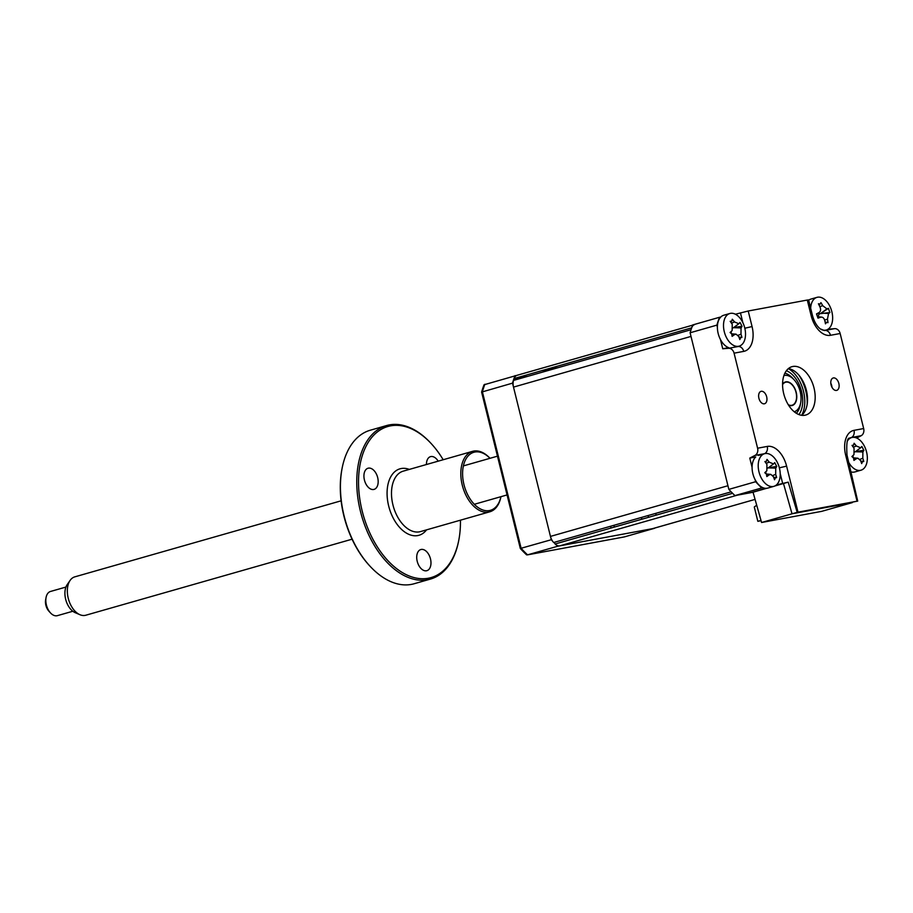 <?xml version="1.0" encoding="UTF-8"?>
<svg xmlns="http://www.w3.org/2000/svg" width="913" height="913" viewBox="0 0 913 913"><rect width="100%" height="100%" fill="white"/><g stroke="black" fill="none" stroke-linecap="round" stroke-linejoin="round"><path stroke-width="1.37" d="M694.667 324.583A9.427 5.763 74.1 0 0 691.666 327.858A119.432 72.994 74.1 0 0 691.038 329.719L513.54 380.401A9.427 5.763 74.1 0 0 513.505 387.101L550.459 536.41A9.427 5.763 74.1 0 0 553.666 542.505L731.153 491.833A119.432 72.994 74.1 0 0 732.614 493.305L555.115 543.988A9.427 5.763 74.1 0 0 559.737 545.86L652.533 528.661A9.427 5.763 74.1 0 0 652.863 528.593A9.427 5.763 74.1 0 0 653.172 528.479M559.737 545.86L737.236 495.188L753.054 492.255M513.505 387.101L691.004 336.418L727.946 485.727L550.459 536.41M517.5 375.186A9.427 5.763 74.1 0 0 517.169 375.266A9.427 5.763 74.1 0 0 514.167 378.541L691.666 327.858M558.265 367.631L541.443 370.746L558.265 367.631M656.127 515.149L655.694 513.38L656.127 515.149M766.669 396.835A6.448 3.937 74.1 0 0 761.02 391.357A6.448 3.937 74.1 0 0 758.908 398.273A6.448 3.937 74.1 0 0 764.558 403.751A6.448 3.937 74.1 0 0 766.669 396.835M838.842 383.46A6.448 3.937 74.1 0 0 833.192 377.982A6.448 3.937 74.1 0 0 831.07 384.898A6.448 3.937 74.1 0 0 836.73 390.376A6.448 3.937 74.1 0 0 838.842 383.46M830.807 383.22A6.448 3.937 -105.9 0 1 831.663 385.503A6.448 3.937 -105.9 0 1 831.937 387.18M801.717 415.312A25.142 15.373 74.1 0 0 806.373 390.239A25.142 15.373 74.1 0 0 788.375 368.601M783.719 393.674A25.142 15.373 -105.9 0 1 791.97 366.684A25.142 15.373 -105.9 0 1 814.031 388.059A25.142 15.373 -105.9 0 1 805.78 415.038A25.142 15.373 -105.9 0 1 783.719 393.674M845.678 455.188L847.002 455.039L857.706 501.1L857.067 501.203L845.678 455.188A22.973 14.037 -105.9 0 1 854.009 430.343L863.664 428.551A6.288 4.964 79.5 0 1 861.119 435.729L856.668 438.012M851.042 437.738L851.464 437.521A16.765 10.248 74.1 0 0 849.718 438.114L851.681 437.555A16.97 10.374 74.1 0 0 848.668 439.381A16.97 10.374 74.1 0 0 847.412 441.013M827.931 329.273L834.619 328.646A6.288 4.964 79.5 0 1 840.154 333.507L830.488 335.299A6.288 4.964 -100.5 0 0 824.964 330.438L834.619 328.646M863.664 428.551L840.154 333.507M830.488 335.299A22.973 14.037 -105.9 0 1 811.132 315.59L812.456 315.453C814.179 321.638 816.77 326.101 820.216 328.84L824.302 330.517A16.765 10.248 74.1 0 0 824.964 330.438M811.132 315.59L807.286 300.046L808.61 299.909L812.456 315.453M735.399 314.232L748.215 311.002L752.061 326.546L744.814 328.246M752.061 326.546A22.973 14.037 -105.9 0 1 743.741 351.379L734.075 353.171A6.288 4.964 -100.5 0 0 728.551 348.298L722.742 348.766L728.677 347.67A16.97 10.374 74.1 0 1 718.246 333.781A16.97 10.374 74.1 0 1 720.722 317.085A16.97 10.374 74.1 0 1 723.735 315.247L729.852 313.501A16.97 10.374 74.1 0 0 726.839 315.339A16.97 10.374 74.1 0 0 726.611 337.856A16.97 10.374 74.1 0 0 739.176 346.141A16.97 10.374 74.1 0 0 742.189 344.304A16.97 10.374 74.1 0 0 742.417 321.787A16.97 10.374 74.1 0 0 729.852 313.501M717.378 327.105L716.888 325.131A119.432 72.994 -105.9 0 1 719.524 317.279L720.756 317.051M722.742 348.766L720.46 339.545M716.888 325.131L690.102 332.777A119.432 72.994 -105.9 0 1 692.727 324.925L719.524 317.279M807.286 300.046L748.215 311.002M728.551 348.298L738.206 346.518A16.765 10.248 74.1 0 0 740.534 345.571M764.455 453.727L755.051 455.382A6.288 4.964 -100.5 0 0 757.596 448.215L767.251 446.423A6.288 4.964 79.5 0 1 764.706 453.601A16.765 10.248 74.1 0 1 765.585 453.499M773.87 486.344A16.97 10.374 74.1 0 0 776.883 484.506A16.97 10.374 74.1 0 0 777.111 461.989A16.97 10.374 74.1 0 0 764.546 453.704A16.97 10.374 74.1 0 0 761.545 455.53A16.97 10.374 74.1 0 0 761.316 478.058A16.97 10.374 74.1 0 0 773.87 486.344L767.742 488.09A16.97 10.374 74.1 0 1 754.024 477.294A16.97 10.374 74.1 0 1 755.416 457.287A16.97 10.374 74.1 0 1 755.724 456.979L749.79 458.086L755.051 455.382M762.994 487.725L761.762 487.953A119.432 72.994 -105.9 0 1 755.644 481.722L728.848 489.379L690.102 332.777M755.644 481.722L755.154 479.736M752.072 467.308L749.79 458.086M734.075 353.171L757.596 448.215M767.251 446.423A22.973 14.037 -105.9 0 1 786.607 466.132L797.996 512.159L792.016 513.791L783.48 483.502L781.243 484.038M797.186 512.319L788.216 482.144L783.48 483.502M857.706 501.1L792.016 513.791M797.996 512.159L857.067 501.203M788.216 482.144L776.392 484.963M761.762 487.953L734.965 495.599A119.432 72.994 -105.9 0 1 728.848 489.379M765.927 488.341L750.669 492.689L734.965 495.599M775.548 485.59L783.149 483.616M803.497 382.296A28.292 17.29 -105.9 0 1 806.35 390.433A28.292 17.29 -105.9 0 1 807.332 395.694M799.001 375.289A32.058 19.595 -105.9 0 1 805.757 390.832A32.058 19.595 -105.9 0 1 807.206 404.025M761.579 522.498L821.723 511.348L852.343 502.607L792.199 513.757L761.579 522.498L753.042 492.21L766.76 488.284M774.806 485.99L781.277 484.141M557.695 546.248L654.575 528.285L624.435 536.89L527.554 554.853L557.695 546.248A119.432 72.994 74.1 0 1 556.496 545.107M517.34 375.22L484.05 384.772A119.169 72.835 74.1 0 0 481.608 392.088L520.319 548.485A119.169 72.835 74.1 0 0 526.596 554.853L527.554 554.853L526.596 554.853M515.023 375.642A119.432 72.994 74.1 0 0 512.524 383.14L481.608 392.088M512.524 383.14L551.281 539.731L520.319 548.485M551.281 539.731A119.432 72.994 74.1 0 0 552.456 541.01M553.849 542.459A119.432 72.994 74.1 0 0 555.309 543.931M614.723 526.972A6.448 3.937 -105.9 0 1 613.639 525.386M641.143 517.534A6.448 3.937 74.1 0 0 642.227 519.12M648.219 517.409A6.448 3.937 74.1 0 0 648.298 515.491M611.299 527.954A8.799 5.375 -105.9 0 1 610.398 526.31M524.507 377.274L513.734 379.272M862.5 461.693L861.667 463.599A42.945 23.635 -128.1 0 0 860.525 460.551L857.912 458.212L856.211 458.76A42.945 17.94 165.7 0 1 853.94 460.392L853.564 457.984L851.909 456.557A42.945 3.469 -40.3 0 0 853.986 454.571L854.054 448.317A42.945 23.635 -128.1 0 0 852.023 445.396L853.529 445.19L854.123 443.262A42.945 38.106 31 0 1 856.337 446.001L860.662 447.792A42.945 3.469 -40.3 0 0 861.838 446.468L863.869 450.303A42.945 17.94 165.7 0 1 862.876 451.969L862.808 458.235A42.945 38.106 31 0 1 863.755 461.464L862.5 461.693L863.755 461.464M848.896 462.731A16.97 10.374 74.1 0 0 861.005 470.195A16.97 10.374 74.1 0 0 864.006 468.358A16.97 10.374 74.1 0 0 864.234 445.841A16.97 10.374 74.1 0 0 851.681 437.555M851.042 471.895A16.97 10.374 74.1 0 0 854.876 471.941L861.005 470.195M855.093 451.912L860.662 447.792M855.378 451.627L863.869 450.303M853.107 457.333A7.407 4.531 -105.9 0 1 853.073 455.461M860.776 461.168L863.333 461.316M775.377 477.841L774.532 479.747A42.945 23.635 -128.1 0 0 773.402 476.7L770.789 474.361L769.077 474.908A42.945 17.94 165.7 0 1 766.817 476.54L766.441 474.132L764.786 472.706A42.945 3.469 -40.3 0 0 766.863 470.72L766.92 464.466A42.945 23.635 -128.1 0 0 764.9 461.544L766.406 461.339L766.988 459.41A42.945 38.106 31 0 1 769.203 462.149L773.528 463.941A42.945 3.469 -40.3 0 0 774.703 462.617L776.735 466.452A42.945 17.94 165.7 0 1 775.742 468.129L775.685 474.383A42.945 38.106 31 0 1 776.621 477.613L775.377 477.841L776.621 477.613M767.959 468.061L773.528 463.941M768.244 467.776L776.735 466.452M765.984 473.482A7.407 4.531 -105.9 0 1 765.939 471.61M773.642 477.316L776.198 477.465M740.683 337.639L739.838 339.545A42.945 23.635 -128.1 0 0 738.708 336.498L736.083 334.158L734.383 334.706A42.945 17.94 165.7 0 1 732.112 336.349L731.735 333.93L730.08 332.515A42.945 3.469 -40.3 0 0 732.158 330.529L732.226 324.263A42.945 23.635 -128.1 0 0 730.195 321.342L731.712 321.136L732.294 319.219A42.945 38.106 31 0 1 734.509 321.947L738.834 323.738A42.945 3.469 -40.3 0 0 740.009 322.415L742.041 326.249A42.945 17.94 165.7 0 1 741.048 327.927L740.991 334.181A42.945 38.106 31 0 1 741.927 337.411L740.683 337.639L741.927 337.411M733.265 327.87L738.834 323.738M733.55 327.573L742.041 326.249M731.279 333.279A7.407 4.531 -105.9 0 1 731.245 331.408M738.948 337.114L741.504 337.274M816.873 314.152L818.927 312.645C820.673 311.493 821.027 309.598 820 306.973A42.945 25.279 -112.6 0 0 818.413 303.789L820.182 304.006L820.924 302.614A42.945 39.75 59.7 0 1 822.739 305.695L826.927 308.902A42.945 4.029 -32 0 1 828.399 308.332L829.883 312.554A42.945 10.431 173.6 0 1 828.548 313.513L827.475 319.173A42.945 39.75 59.7 0 1 827.977 322.666L826.63 322.335L825.466 323.841A42.945 25.279 -112.6 0 0 824.736 320.452C823.937 317.85 822.533 316.788 820.547 317.256A42.945 10.431 173.6 0 1 817.991 318.123L816.507 313.901A42.945 4.029 -32 0 1 818.927 312.645L816.907 314.175M818.231 316.845A7.407 4.531 -105.9 0 1 819.532 313.741L829.883 312.554M820.901 329.331A16.97 10.374 74.1 0 0 826.311 329.992A16.97 10.374 74.1 0 0 827.258 329.639A16.97 10.374 74.1 0 0 831.115 309.245A16.97 10.374 74.1 0 0 816.987 297.353A16.97 10.374 74.1 0 0 816.028 297.706A16.97 10.374 74.1 0 0 810.664 308.229M820.182 304.006L818.995 304.908M816.987 297.353L810.858 299.099A16.97 10.374 74.1 0 0 808.678 300.206M818.174 316.834L821.62 317.108L818.174 317.108M821.369 312.999L828.399 308.332M825.112 322.084L826.664 322.323M819.532 313.741A7.407 4.531 -105.9 0 1 817.968 313.387M761.077 520.718L757.836 521.312L760.997 520.41M756.706 505.209L754.286 506.989L757.836 521.312M782.567 384.156A12.257 7.487 -105.9 0 1 785.465 381.942A12.257 7.487 -105.9 0 1 796.216 392.362A12.257 7.487 -105.9 0 1 792.187 405.52A12.257 7.487 -105.9 0 1 788.57 405.178M794.276 411.786A18.853 11.527 74.1 0 0 800.678 402.816A18.853 11.527 74.1 0 0 800.187 391.631A18.853 11.527 74.1 0 0 794.093 379.762A18.853 11.527 74.1 0 0 783.913 375.528M800.678 402.816L800.256 405.007A22.003 13.444 -105.9 0 1 796.319 413.258M784.872 373.2A22.003 13.444 -105.9 0 1 792.575 378.119L794.093 379.762M801.648 415.301A28.292 17.29 74.1 0 0 803.486 391.255A28.292 17.29 74.1 0 0 788.318 368.647M788.307 404.756A11.949 7.304 74.1 0 0 796.535 397.931A11.949 7.304 74.1 0 0 789.916 383.015A11.949 7.304 74.1 0 0 782.567 384.647M79.956 614.711L75.231 612.691A16.331 9.975 -105.9 0 1 73.999 612.052A16.331 9.975 -105.9 0 1 65.656 599.236A16.331 9.975 -105.9 0 1 67.208 584.582L70.141 580.36A19.96 12.2 74.1 0 0 68.247 598.277A19.96 12.2 74.1 0 0 78.45 613.947A19.96 12.2 74.1 0 0 79.956 614.711A19.96 12.2 74.1 0 0 85.765 615.236L352.076 539.195M65.919 587.07L50.512 591.464A12.577 7.681 74.1 0 0 46.072 597.501A12.577 7.681 74.1 0 0 50.455 612.874A12.577 7.681 74.1 0 0 52.817 614.837A12.577 7.681 74.1 0 0 57.416 615.647L72.823 611.254M50.455 612.874L48.937 611.219A9.427 5.763 -105.9 0 1 45.65 599.704L46.072 597.501M341.108 500.815L74.798 576.856A19.96 12.2 74.1 0 0 70.141 580.36M369.913 566.094L369.309 565.444A78.575 48.024 -105.9 0 1 343.904 516.028A78.575 48.024 -105.9 0 1 341.884 469.43L342.055 468.552A79.83 48.788 74.1 0 0 344.098 515.891A79.83 48.788 74.1 0 0 369.913 566.094A79.83 48.788 74.1 0 0 414.137 583.749L430.445 579.082A79.83 48.788 -105.9 0 1 360.418 511.234A79.83 48.788 -105.9 0 1 386.61 425.549A79.83 48.788 -105.9 0 1 430.833 443.193L431.438 443.855A78.575 48.024 74.1 0 0 374.661 434.303A78.575 48.024 74.1 0 0 362.13 510.824A78.575 48.024 74.1 0 0 412.733 577.21A78.575 48.024 74.1 0 0 458.851 539.868A78.575 48.024 74.1 0 0 460.437 520.182M458.851 539.868L458.68 540.747A79.83 48.788 -105.9 0 1 430.445 579.082M500.94 496.695A31.43 19.207 -105.9 0 1 489.825 511.794A31.43 19.207 -105.9 0 1 462.252 485.077A31.43 19.207 -105.9 0 1 472.569 451.342A31.43 19.207 -105.9 0 1 489.984 458.292L489.984 458.303A30.175 18.443 74.1 0 0 468.54 455.519A30.175 18.443 74.1 0 0 463.975 484.666A30.175 18.443 74.1 0 0 483.068 510.059A30.175 18.443 74.1 0 0 500.94 496.695L500.94 496.695M438.183 461.168A11.002 6.722 74.1 0 0 430.525 456.648A11.002 6.722 74.1 0 0 426.417 464.523M377.674 477.579A11.002 6.722 74.1 0 0 368.03 468.232A11.002 6.722 74.1 0 0 364.424 480.033A11.002 6.722 74.1 0 0 374.068 489.391A11.002 6.722 74.1 0 0 377.674 477.579M430.48 558.882A11.002 6.722 74.1 0 0 420.836 549.535A11.002 6.722 74.1 0 0 417.218 561.335A11.002 6.722 74.1 0 0 426.873 570.682A11.002 6.722 74.1 0 0 430.48 558.882M443.182 459.741A78.575 48.024 74.1 0 0 431.438 443.855M386.61 425.549L370.29 430.217A79.83 48.788 74.1 0 0 342.055 468.552M652.863 528.593L755.074 499.4L652.533 528.661M861.119 435.729L851.464 437.521A6.288 4.964 79.5 0 0 854.009 430.343M742.885 322.734L740.443 312.839M743.741 351.379A6.288 4.964 -100.5 0 0 738.206 346.518M786.607 466.132L779.36 467.833M782.681 483.525L780.204 473.516M528.125 376.236L513.859 378.884M484.883 384.247A119.432 72.994 74.1 0 0 482.384 391.745L521.14 548.336A119.432 72.994 74.1 0 0 527.554 554.853M853.301 447.199L856.337 446.001M855.333 451.741L862.876 451.969M859.875 459.387L862.808 458.235M853.849 458.691L856.211 458.76M766.167 463.348L769.203 462.149M768.198 467.89L775.742 468.129M772.74 475.536L775.685 474.383M766.715 474.84L769.077 474.908M731.473 323.145L734.509 321.947M733.504 327.687L741.048 327.927M738.046 335.333L740.991 334.181M732.021 334.637L734.383 334.706M828.548 313.513L821.232 313.056L826.927 308.902M824.633 320.075L827.475 319.173M819.828 306.62L822.739 305.695M786.39 370.712A25.142 15.373 -105.9 0 1 801.591 391.609A25.142 15.373 -105.9 0 1 798.921 414.57M472.569 451.342L403.249 471.142A31.43 19.207 74.1 0 0 392.932 504.878A31.43 19.207 74.1 0 0 420.505 531.583L489.825 511.794M426.576 529.848A34.568 21.136 -105.9 0 1 388.653 505.905A34.568 21.136 -105.9 0 1 409.321 469.408M692.636 325.165L517.169 375.266M847.002 455.039C846.271 443.319 847.184 437.681 849.718 438.114M527.372 554.887L624.252 536.935M853.529 445.19L852.457 445.989M857.912 458.212L853.495 457.87M758.429 455.45L764.546 453.704M766.406 461.339L765.322 462.138M770.789 474.361L766.372 474.018M737.738 346.552L739.176 346.141M731.712 321.148L730.628 321.935M736.083 334.158L731.678 333.816M824.53 330.495L826.311 329.992M474.338 504.284L507.069 494.937M463.382 465.904L497.471 456.169"/></g></svg>
